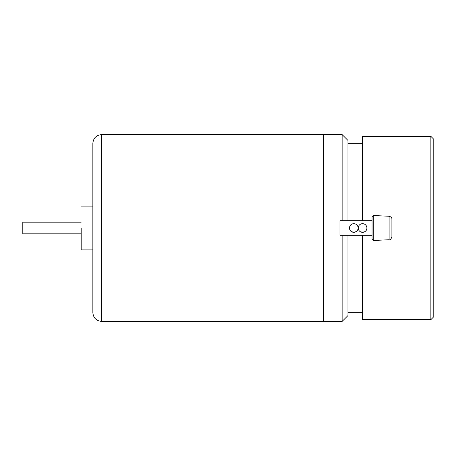 <?xml version="1.0" encoding="UTF-8"?>
<svg xmlns="http://www.w3.org/2000/svg" width="456" height="456" viewBox="0 0 456 456"><rect width="100%" height="100%" fill="white"/><g stroke="black" fill="none" stroke-linecap="round" stroke-linejoin="round"><path stroke-width="0.68" d="M433.2 317.319L433.2 228L430.863 228L430.863 319.656L430.863 228L391.898 228L391.898 219.176L391.898 236.824L391.898 228L389.116 228L389.116 216.258L389.116 228L430.863 228L430.863 136.344L430.863 228L433.2 228L433.2 317.319L430.863 319.656L362.56 319.656L362.56 235.296L362.56 319.627M349.427 228C349.706 225.361 351.166 223.902 353.805 223.622C356.444 223.902 357.903 225.361 358.182 228C358.462 225.361 359.921 223.902 362.56 223.622C365.205 223.902 366.664 225.361 366.943 228L373.293 228L373.293 215.506L373.219 240.494L373.219 215.506L373.219 228L366.943 228C366.664 230.639 365.205 232.098 362.56 232.378C359.921 232.098 358.462 230.639 358.182 228C357.903 230.639 356.444 232.098 353.805 232.378C351.166 232.098 349.706 230.639 349.427 228L339.959 228L349.427 228C349.706 230.639 351.166 232.098 353.805 232.378C356.444 232.098 357.903 230.639 358.182 228C357.903 225.361 356.444 223.902 353.805 223.622C351.166 223.902 349.706 225.361 349.427 228M372.05 239.326L372.05 216.674L372.05 239.326L373.293 240.494L373.293 228L389.116 228L389.116 239.742L389.116 228L373.293 228L373.293 240.494L389.116 239.742C390.022 240.266 390.946 239.297 391.898 236.824M339.959 220.704L339.959 228L323.447 228L323.447 134.594L323.447 228L323.447 134.594L323.447 228L339.959 228L339.959 235.296L339.959 220.704L372.05 220.704M81.179 228L101.608 228L101.608 134.594L101.608 228L323.447 228L323.447 321.406L323.447 134.594L323.447 321.406L323.447 228L101.608 228L101.608 321.406L101.608 228L92.853 228L92.853 143.349L92.853 312.651L92.853 228L22.8 228L22.8 233.837L22.8 228L81.179 228L81.179 249.894L81.179 228M342.131 220.704L342.131 134.594L342.131 220.704M347.968 220.704L347.968 140.431L347.968 220.704M347.968 235.296L347.968 315.569L347.968 235.296M342.131 235.296L342.131 321.406L342.131 235.296M22.8 222.163L22.8 228L22.8 222.163L81.179 222.163M364.908 231.694L361.853 232.321M358.912 230.411L358.308 229.02M356.153 231.694L353.092 232.321M350.151 230.411L349.547 229.02M360.217 231.694L363.272 232.321M366.214 230.411L366.818 229.02M351.456 231.694L354.517 232.321M357.458 230.411L358.063 229.02M366.943 228C366.664 225.361 365.205 223.902 362.56 223.622C359.921 223.902 358.462 225.361 358.182 228C358.462 230.639 359.921 232.098 362.56 232.378C365.205 232.098 366.664 230.639 366.943 228M433.2 138.681L433.2 228L433.2 138.681L430.863 136.344L362.56 136.344L362.56 220.704L362.56 136.373M362.56 312.651L347.968 312.651M372.05 216.674L373.219 215.506L389.116 216.258C391.111 216.828 392.035 217.797 391.898 219.176M92.853 206.106L81.179 206.106M22.8 233.837L81.179 233.837M347.968 140.431L342.131 134.594L101.608 134.594C96.301 135.124 93.383 138.043 92.853 143.349M92.853 312.651C93.383 317.957 96.301 320.876 101.608 321.406L342.131 321.406L347.968 315.569M81.179 249.894L92.853 249.894M339.959 235.296L372.05 235.296M347.968 143.349L362.56 143.349"/></g></svg>

